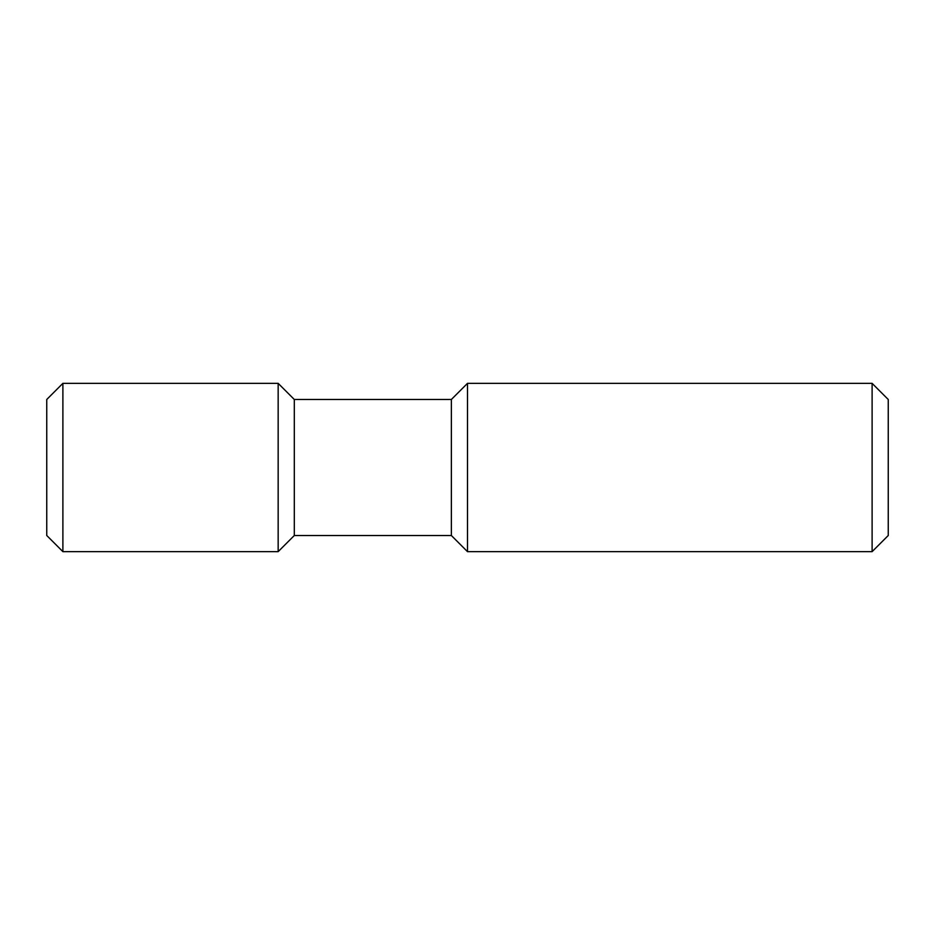 <?xml version="1.0" encoding="UTF-8"?>
<svg xmlns="http://www.w3.org/2000/svg" width="935" height="935" viewBox="0 0 935 935"><rect width="100%" height="100%" fill="white"/><g stroke="black" fill="none" stroke-linecap="round" stroke-linejoin="round"><path stroke-width="1.4" d="M872.11 383.35L888.25 399.49L888.25 535.51L872.11 551.65L467.5 551.65L467.5 383.35L872.11 383.35L872.11 551.65M467.5 551.65L451.36 535.51L451.36 399.49L467.5 383.35M451.36 399.49L294.303 399.49L294.303 535.51L278.162 551.65L62.89 551.65L62.89 383.35L278.162 383.35L278.162 551.65M294.303 399.49L278.162 383.35M62.89 551.65L46.75 535.51L46.75 399.49L62.89 383.35M451.36 535.51L294.303 535.51"/></g></svg>
